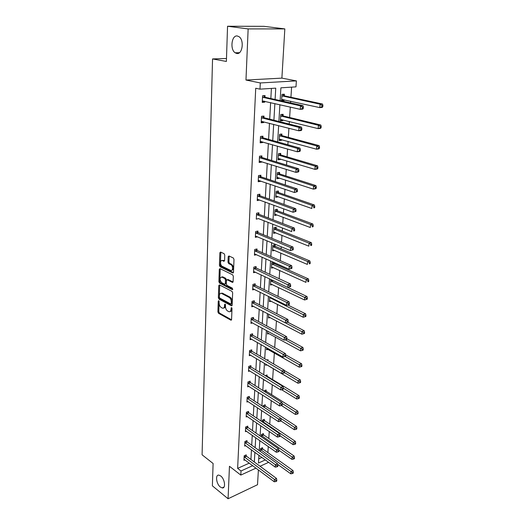 <?xml version="1.0" encoding="UTF-8"?>
<svg xmlns="http://www.w3.org/2000/svg" width="525" height="525" viewBox="0 0 525 525"><rect width="100%" height="100%" fill="white"/><g stroke="black" fill="none" stroke-linecap="round" stroke-linejoin="round"><path stroke-width="0.79" d="M236.716 53.478C242.347 54.928 244.506 40.307 239.105 36.743L237.379 35.995C231.65 34.781 229.773 49.416 235.134 52.789L236.716 53.478M220.323 487.016L222.16 487.909C226.032 488.755 224.89 479.03 220.743 476.004L218.991 475.151C215.093 474.285 216.195 483.919 220.323 487.016M218.748 300.674L218.249 301.133L217.895 311.896L218.531 313.281L230.921 320.191L231.571 319.515L232.011 308.575L231.499 307.558L230.974 309.468C230.797 311.233 230.101 311.968 228.88 311.666L227.574 310.977C226.242 310.045 225.547 308.549 225.494 306.488L225.087 304.1L224.582 304.553L224.529 305.963C224.359 307.722 223.676 308.457 222.475 308.162L221.202 307.486C219.896 306.567 219.214 305.091 219.148 303.043L218.748 300.674M284.832 28.901L248.148 28.914L245.969 80.036L281.886 78.127L284.832 28.901L263.957 26.335L227.555 26.25L226.387 61.445L212.546 58.931L202.086 454.801L213.104 463.496L212.369 485.822L228.073 498.75L257.512 484.719L258.398 469.928M227.555 26.25L248.148 28.914M224.766 255.104L224.103 253.693L220.559 252.046L219.844 252.801L219.424 265.374L220.08 266.766L232.752 272.961L233.487 272.219L233.999 259.422L233.323 257.992L228.939 255.951L228.198 256.705L227.994 262.165L228.657 263.583L230.816 264.607C233.231 265.617 233.067 271.582 230.665 270.401L222.259 266.319C219.909 265.322 220.047 259.435 222.403 260.597L223.853 261.286L224.575 260.538L224.766 255.104M255.983 468.123L240.811 475.079L229.458 466.292L228.073 498.75M240.811 475.079L241.014 470.977L252.696 465.668M275.1 99.474L275.743 88.147L259.987 89.152L255.727 88.246L237.628 468.372L241.014 470.977M259.987 89.152L260.295 82.95L296.382 80.889L295.982 86.861L280.901 87.819L280.14 100.59M245.969 80.036L260.295 82.95M219.476 284.904L218.761 285.587L218.361 297.734L219.004 299.125L231.479 305.819L232.155 305.123L232.654 292.773L231.984 291.355L219.476 284.904M218.892 281.695L219.299 269.338L219.988 268.603L232.647 274.824L233.323 276.248L233.1 281.649L232.391 282.371L227.148 279.746L226.452 280.468L226.321 283.999L226.984 285.403L232.332 288.14L232.312 289.636L219.535 283.087L218.892 281.695L219.798 281.466L220.211 269.115L219.299 269.338M226.485 58.505L212.546 58.931M283.041 115.743L283.126 114.312L280.777 114.529L280.389 120.907L282.732 120.678L280.435 120.107L281.754 119.628M282.785 119.884L282.732 120.678M280.632 154.75L280.717 153.379L278.408 153.687L278.033 159.823L280.343 159.495L278.099 158.819L278.985 158.55M280.376 158.963L280.343 159.495M278.322 192.294L278.401 190.975L276.13 191.369L275.769 197.275L278.04 196.868L275.842 196.094L276.321 195.969M276.091 228.467L276.17 227.194L273.932 227.666L273.591 233.356L275.822 232.87L273.82 232.063M273.492 262.231L271.819 262.644L271.484 268.137L273.473 267.632M273.998 262.454L273.945 263.327M269.745 296.979L269.456 301.678L271.182 301.186M267.678 331.144L267.501 334.058L269.017 333.572M265.683 364.074L265.611 365.328L266.956 364.849M266.91 360.038L268.012 359.651L267.947 360.649M264.042 391.217L264.068 390.771L266.142 389.977L266.077 391.046M262.192 421.851L262.297 420.138L264.331 419.304L264.272 420.335M260.4 451.441L260.577 448.553L262.585 447.667L262.526 448.672M258.727 458.876L261.916 457.439M267.881 452.616L268.275 446.572M268.8 438.493L269.253 431.53M269.732 424.134L270.244 416.22M270.677 409.533L271.254 400.634M271.642 394.688L272.285 384.766M272.619 379.582L273.335 368.629M273.637 363.983L274.345 352.984M274.7 347.55L275.382 337.057M275.789 330.816L276.432 320.854M276.892 313.766L277.502 304.356M278.02 296.402L278.591 287.556M279.169 278.703L279.7 270.454M279.983 266.182L280.048 265.158M280.337 260.669L280.836 253.037M281.111 248.791L281.243 246.737M281.531 242.281L281.984 235.298M282.26 231.072L282.463 227.962M282.745 223.538L283.159 217.225M283.428 213.032L283.703 208.812M283.986 204.428L284.353 198.804M284.622 194.65L284.97 189.282M285.252 184.931L285.574 180.036M285.836 175.914L286.263 169.358M286.545 165.04L286.814 160.906M287.077 156.817L287.582 149.021M287.858 144.749L288.081 141.402M288.343 137.353L288.927 128.271M289.203 124.044L289.367 121.511M289.629 117.502L290.305 107.08M290.574 102.907L290.686 101.227M290.942 97.263L291.598 87.143M261.286 436.774L261.43 434.464L263.452 433.604L263.392 434.621M263.11 406.665L263.176 405.576L265.23 404.762L265.164 405.812M264.718 380.1L264.685 380.559L265.171 380.382M265.21 375.624L267.067 374.942L267.002 376.031M266.674 347.76L266.549 349.827L267.973 349.342M268.702 314.219L268.472 318.012L270.08 317.52M271.143 279.576L270.788 279.668L270.46 285.055L272.311 284.557M275.008 246.054L275.087 244.808L272.869 245.313L272.527 250.904L274.68 250.399M277.193 210.551L277.279 209.252L275.021 209.685L274.667 215.486L276.918 215.04L274.949 214.154M279.464 173.703L279.549 172.351L277.259 172.705L276.892 178.723L279.182 178.362L276.957 177.634M279.202 177.949L279.182 178.362M281.827 135.43L281.912 134.032L279.582 134.295L279.202 140.549L281.525 140.273L279.254 139.65M281.564 139.617L281.525 140.273M284.274 95.662L284.366 94.205L281.991 94.375L281.597 100.879L283.966 100.695L281.643 100.183L283.178 99.579M284.018 99.763L283.966 100.695M281.886 78.127L296.382 80.889M268.636 462.322L260.059 466.252M258.943 455.273L258.477 463.037L265.335 459.92M279.891 104.718L278.893 121.459M278.644 125.632L277.666 141.907M277.417 146.127L276.472 161.949M276.216 166.215L275.297 181.604M275.041 185.902L274.142 200.865M273.886 205.209L273.013 219.765M272.757 224.136L271.911 238.298M271.648 242.707L270.821 256.482M270.559 260.918L269.758 274.326M269.489 278.795L268.708 291.834M268.439 296.33L267.684 309.028M267.415 313.55L266.674 325.9M266.405 330.448L265.683 342.477M265.414 347.038L264.712 358.752M264.436 363.339L263.753 374.738M263.478 379.345L262.815 390.442M262.539 395.062L261.896 405.871M261.621 410.511L260.991 421.037M260.708 425.696L260.098 435.94M259.822 440.613L259.225 450.594M254.33 462.013L254.887 452.327M255.157 447.667L255.721 437.725M255.99 433.072L256.574 422.868M256.843 418.228L257.44 407.748M257.703 403.128L258.32 392.372M258.582 387.765L259.219 376.714M259.481 372.133L260.131 360.787M260.393 356.219L261.063 344.564M261.319 340.016L262.008 328.046M262.264 323.525L262.966 311.233M263.228 306.731L263.95 294.098M264.206 289.629L264.948 276.649M265.204 272.206L265.965 258.871M266.221 254.461L267.008 240.752M267.258 236.368L268.065 222.285M268.314 217.941L269.141 203.464M269.391 199.152L270.244 184.268M270.487 179.99L271.359 164.692M271.602 160.46L272.508 144.729M272.744 140.536L273.669 124.359M273.912 120.212L274.864 103.576M250.924 459.487L251.455 449.833M251.711 445.187L252.256 435.277M252.512 430.644L253.076 420.473M253.332 415.852L253.903 405.412M254.159 400.811L254.75 390.088M255.006 385.501L255.609 374.496M255.865 369.928L256.489 358.621M256.738 354.073L257.381 342.471M257.631 337.942L258.287 326.018M258.536 321.517L259.212 309.271M259.455 304.795L260.151 292.215M260.4 287.766L261.109 274.844M261.358 270.414L262.087 257.138M262.329 252.748L263.084 239.105M263.327 234.741L264.095 220.723M264.338 216.398L265.132 201.987M265.368 197.695L266.188 182.89M266.418 178.631L267.258 163.413M267.494 159.2L268.354 143.548M268.59 139.374L269.476 123.283M269.706 119.155L270.618 102.605M270.841 98.529L271.399 88.423M237.628 468.372L249.296 463.122M264.757 101.272L264.705 102.185L262.244 102.382L262.585 95.747L265.053 95.57L264.974 97.053M263.681 121.8L263.642 122.561L261.201 122.804L261.529 116.301L263.983 116.078L263.904 117.534M262.631 141.914L262.598 142.537L260.177 142.833L260.505 136.454L262.927 136.178L262.854 137.609M261.594 161.641L261.575 162.127L259.173 162.468L259.494 156.214L261.896 155.892L261.824 157.29M260.584 180.981L260.564 181.342L258.188 181.722L258.503 175.593L260.886 175.225L260.813 176.597M259.593 199.953L257.224 200.609L257.532 194.598L259.895 194.184L259.822 195.53M258.622 218.564L256.279 219.142L256.574 213.242L258.923 212.789L258.851 214.108M257.657 236.827L255.347 237.326L255.642 231.538L257.965 231.046L257.9 232.339M256.561 254.671L254.435 255.176L254.723 249.493L257.033 248.962L256.961 250.235M255.504 272.199L253.536 272.698L253.824 267.113L256.108 266.549L256.043 267.796M254.481 289.4L252.656 289.898L252.938 284.419L255.209 283.815L255.143 285.042M253.496 306.292L251.797 306.784L252.072 301.402L254.323 300.766L254.257 301.973M252.538 322.888L250.95 323.374L251.219 318.091L253.45 317.415L253.385 318.603M251.606 339.183L250.117 339.668L250.379 334.478L252.597 333.775L252.532 334.937M250.707 355.195L249.296 355.674L249.559 350.575L251.757 349.84L251.692 350.982M249.821 370.926L248.496 371.398L248.752 366.391L250.93 365.63L250.871 366.745M248.962 386.393L247.702 386.853L247.957 381.931L250.117 381.143L250.058 382.246M248.122 401.586L246.927 402.045L247.177 397.208L249.323 396.388L249.263 397.471M247.295 416.528L246.166 416.981L246.409 412.223L248.535 411.377L248.482 412.447M246.494 431.215L245.411 431.662L245.654 426.983L247.767 426.116L247.708 427.16M245.707 445.659L244.676 446.099L244.912 441.499L247.006 440.606L246.953 441.637M244.932 459.861L243.948 460.3L244.184 455.772L246.264 454.853L246.205 455.871M258.615 218.676L291.723 231.617L291.939 228.539L294.308 228.027L259.258 214.423L257.775 213.012M259.58 200.189L257.283 199.388M260.564 181.342L258.248 180.593M261.575 162.127L259.225 161.431M262.598 142.537L260.223 141.901M263.642 122.561L261.24 121.977M264.705 102.185L262.283 101.66M223.729 307.991C224.739 308.011 225.304 307.25 225.428 305.714L224.529 305.963M225.468 304.612L225.428 305.714M230.16 311.496C231.177 311.509 231.748 310.741 231.879 309.212L230.974 309.468M231.925 308.063L231.879 309.212M219.135 301.225L218.787 311.64L219.424 313.025L231.532 319.777M219.719 285.029L219.26 297.491L219.903 298.876L232.109 305.425M219.345 297.117L219.798 298.088L230.692 303.923L231.217 303.457L231.276 301.947C231.217 299.854 230.514 298.344 229.162 297.426L221.498 293.396C220.264 293.081 219.562 293.823 219.398 295.627L219.345 297.117M231.092 303.844L232.116 303.201L231.217 303.457M221.13 293.304L222.397 293.16L230.068 297.176C231.42 298.095 232.122 299.598 232.181 301.698L232.116 303.201M220.27 268.741L220.211 269.115M233.041 282.004L228.06 279.51L227.522 279.681M232.798 289.177L220.441 282.85L219.535 283.087M221.924 277.115L221.812 277.069C219.489 277.896 219.457 279.779 221.727 282.719L224.661 284.215L225.343 283.5L225.474 279.976L224.818 278.572L221.924 277.115L222.83 276.892L221.57 276.99M225.159 284.091L226.255 283.264L225.343 283.5M222.83 276.892L225.73 278.342L226.387 279.746L226.255 283.264M219.798 281.466L220.441 282.85M222.141 260.512L223.322 260.38L224.497 260.938M231.873 270.27C234.058 269.056 234.012 267.094 231.735 264.39L230.816 264.607M229.202 256.075L228.913 261.949L229.582 263.36L231.735 264.39M220.841 252.177L220.343 265.158L220.992 266.549L233.415 272.6M277.659 464.363L290.791 473.819L290.968 471.522L293.002 470.551L262.874 449.039L261.962 447.943M292.491 472.612L292.418 473.53L293.232 473.143L293.304 472.224L292.491 472.612L260.518 449.558M292.418 473.53L290.791 473.819M293.002 470.551L293.304 472.224M244.132 456.789L274.418 479.463L274.26 481.786L244 459.29M245.641 455.129L246.553 456.251L276.524 478.452L274.418 479.463L275.966 480.572L275.901 481.504L276.741 481.097L276.806 480.165L275.966 480.572M276.806 480.165L276.524 478.452M274.26 481.786L275.901 481.504M278.854 450.214L291.933 459.368L292.123 457.032L294.164 456.081L263.74 434.989L262.802 433.88M293.652 458.128L293.58 459.067L294.394 458.679L294.473 457.748L293.652 458.128L261.365 435.481M293.58 459.067L291.933 459.368M294.164 456.081L294.473 457.748M279.969 435.75L293.101 444.668L293.291 442.286L295.345 441.367L264.626 420.702L263.662 419.58M294.84 443.395L294.761 444.347L295.582 443.973L295.66 443.021L294.84 443.395L262.231 421.175M294.761 444.347L293.101 444.668M295.345 441.367L295.66 443.021M244.86 442.529L275.448 464.776L275.277 467.145L244.729 445.075M246.369 440.875L247.301 442.011L277.561 463.792L275.448 464.776L277.003 465.898L276.938 466.843L277.784 466.449L277.85 465.504L277.003 465.898M277.85 465.504L277.561 463.792M275.277 467.145L276.938 466.843M245.602 428.033L276.491 449.833L276.321 452.248L245.464 430.618M247.104 426.385L248.062 427.54L278.624 448.875L276.491 449.833L278.06 450.962L277.994 451.927L278.847 451.539L278.913 450.575L278.06 450.962M278.913 450.575L278.624 448.875M276.321 452.248L277.994 451.927M280.967 420.945L294.289 429.712L294.479 427.291L296.553 426.392L265.525 406.173L264.534 405.038M296.041 428.4L295.962 429.371L296.789 429.01L296.868 428.039L296.041 428.4L280.816 418.346M295.962 429.371L294.289 429.712M296.553 426.392L296.868 428.039M246.35 413.287L277.548 434.628L277.377 437.082L246.218 415.918M247.852 411.652L248.837 412.814L279.7 433.696L277.548 434.628L279.136 435.763L279.07 436.741L279.93 436.367L279.996 435.383L279.136 435.763M279.996 435.383L279.7 433.696M277.377 437.082L279.07 436.741M281.38 405.51L295.49 414.494L295.687 412.027L297.78 411.154L266.438 391.407L265.42 390.252M297.268 413.142L297.183 414.133L298.023 413.779L298.102 412.794L297.268 413.142L282.082 403.41M297.183 414.133L295.49 414.494M297.78 411.154L298.102 412.794M247.118 398.291L278.631 419.147L278.453 421.647L246.98 400.969M248.607 396.664L249.624 397.838L280.796 418.241L278.631 419.147L280.232 420.289L280.16 421.286L281.026 420.925L281.098 419.921L280.232 420.289M281.098 419.921L280.796 418.241M278.453 421.647L280.16 421.286M281.61 389.714L296.723 399L296.92 396.493L299.027 395.653L267.363 376.386L266.319 375.217M298.508 397.615L298.43 398.619L299.27 398.278L299.355 397.281L298.508 397.615L283.362 388.205M298.43 398.619L296.723 399M299.027 395.653L299.355 397.281M247.898 383.033L279.733 403.39L279.556 405.93L247.761 385.757M249.382 381.413L250.425 382.607L281.912 402.511L279.733 403.39L281.348 404.532L281.275 405.549L282.148 405.202L282.22 404.178L281.348 404.532M282.22 404.178L281.912 402.511M279.556 405.93L281.275 405.549M267.75 360.531L267.232 359.92M265.676 364.225L297.97 383.237L298.174 380.684L300.293 379.87L284.268 370.466M299.782 381.813L299.696 382.83L300.543 382.502L300.628 381.485L299.782 381.813L284.471 372.606M299.696 382.83L297.97 383.237M300.293 379.87L300.628 381.485M248.692 367.513L280.849 387.338L280.672 389.931L248.548 370.283M250.162 365.892L251.239 367.106L283.054 386.492L280.849 387.338L282.483 388.493L282.411 389.53L283.29 389.189L283.362 388.152L282.483 388.493M283.362 388.152L283.054 386.492M280.672 389.931L282.411 389.53M266.615 348.705L299.243 367.185L299.447 364.586L301.586 363.799L285.633 354.802M301.068 365.722L300.989 366.758L301.842 366.443L301.928 365.407L301.068 365.722L285.114 356.455M300.989 366.758L299.243 367.185M301.586 363.799L301.928 365.407M249.5 351.717L281.991 370.998L281.807 373.636L249.355 354.533M250.957 350.103L252.066 351.337L284.209 370.184L281.991 370.998L283.638 372.153L283.566 373.209L284.452 372.881L284.524 371.825L283.638 372.153M284.524 371.825L284.209 370.184M281.807 373.636L283.566 373.209M267.566 332.916L300.543 350.838L300.746 348.193L302.905 347.438L286.88 338.763M302.387 349.335L302.302 350.392L303.161 350.09L303.247 349.033L302.387 349.335L285.344 339.813M302.302 350.392L300.543 350.838M302.905 347.438L303.247 349.033M250.32 335.639L283.152 354.349L282.968 357.039L250.176 338.507M251.764 334.038L252.906 335.285L285.39 353.568L283.152 354.349L284.819 355.51L284.74 356.587L285.633 356.272L285.712 355.195L284.819 355.51M285.712 355.195L285.39 353.568M282.968 357.039L284.74 356.587M268.537 316.851L301.862 334.195L302.072 331.498L304.244 330.776L287.739 322.219M303.726 332.647L303.64 333.723L304.507 333.434L304.592 332.358L303.726 332.647L285.488 322.862M303.64 333.723L301.862 334.195M304.244 330.776L304.592 332.358M251.16 319.272L284.34 337.385L284.15 340.128L251.009 322.192M252.584 317.678L253.765 318.944L286.591 336.637L284.34 337.385L286.02 338.559L285.941 339.655L286.84 339.353L286.919 338.258L286.02 338.559M286.919 338.258L286.591 336.637M284.15 340.128L285.941 339.655M269.528 300.497L303.201 317.244L303.424 314.495L305.609 313.812L287.798 304.986M305.091 315.65L304.999 316.746L305.872 316.47L305.963 315.374L305.091 315.65L269.706 297.57M304.999 316.746L303.201 317.244M305.609 313.812L305.963 315.374M252.007 302.61L285.548 320.106L285.351 322.895L251.856 305.583M253.418 301.022L254.638 302.315L287.818 319.39L285.548 320.106L287.241 321.28L287.162 322.402L288.067 322.114L288.146 320.998L287.241 321.28M288.146 320.998L287.818 319.39M285.351 322.895L287.162 322.402M270.533 283.854L304.572 299.972L304.795 297.17L307 296.52L273.092 280.494M306.475 298.331L306.39 299.453L307.269 299.191L307.361 298.069L306.475 298.331L270.716 280.875M306.39 299.453L304.572 299.972M307 296.52L307.361 298.069M252.879 285.646L286.775 302.492L286.578 305.34L252.722 288.671M254.264 284.064L255.531 285.377L289.065 301.816L286.775 302.492L288.488 303.68L288.409 304.815L289.321 304.546L289.4 303.404L288.488 303.68M289.4 303.404L289.065 301.816M286.578 305.34L288.409 304.815M271.563 266.91L305.97 282.371L306.193 279.523L308.418 278.906L274.339 263.648L273.02 262.349M307.893 280.685L307.801 281.827L308.687 281.577L308.779 280.442L307.893 280.685L306.193 279.523L271.747 263.878M308.687 281.577L307.801 281.827M308.418 278.906L308.779 280.442M290.601 286.637L290.679 285.475L289.754 285.731L289.675 286.893L290.601 286.637L287.825 287.438L253.601 271.451M289.675 286.893L287.825 287.438L288.028 284.543L290.338 283.9L256.436 268.131L255.117 266.792M253.759 268.367L289.754 285.731M290.679 285.475L290.338 283.9M272.606 249.657L307.387 264.436L307.624 261.529L309.862 260.958L275.402 246.376L274.037 245.044M309.337 262.703L309.245 263.865L310.137 263.635L310.229 262.474L309.337 262.703L307.624 261.529L272.79 246.566M310.137 263.635L309.245 263.865M309.862 260.958L310.229 262.474M291.9 268.373L291.985 267.192L291.053 267.435L290.968 268.616L291.9 268.373L289.098 269.194L254.5 253.91M290.968 268.616L289.098 269.194L289.308 266.234L291.637 265.637L257.362 250.556L255.99 249.198M254.658 250.766L289.308 266.234L291.053 267.435M255.045 251.088L257.362 250.556L255.045 251.088M291.985 267.192L291.637 265.637M273.663 232.089L308.838 246.159L309.074 243.193L311.332 242.662L276.458 228.762L275.067 227.423M310.807 244.374L310.715 245.562L311.614 245.346L311.712 244.158L310.807 244.374L309.074 243.193L273.853 228.939M311.614 245.346L310.715 245.562M311.332 242.662L311.712 244.158M293.226 249.762L293.311 248.555L292.373 248.778L292.287 249.985L293.226 249.762L290.397 250.589L255.412 236.033M292.287 249.985L290.397 250.589L290.607 247.57L292.957 247.019L258.267 232.647L256.876 231.276M255.577 232.838L290.607 247.57L292.373 248.778M293.311 248.555L292.957 247.019M274.746 214.193L310.314 227.522L310.557 224.503L312.834 224.011L277.6 210.853L276.117 209.475M312.309 225.684L312.211 226.898L313.117 226.695L313.215 225.488L312.309 225.684L310.557 224.503L274.942 210.984M313.117 226.695L312.211 226.898M312.834 224.011L313.215 225.488M256.508 214.567L291.939 228.539L293.718 229.747L293.632 230.98L294.577 230.77L294.669 229.543L293.718 229.747M294.577 230.77L293.632 230.98M294.669 229.543L294.308 228.027M275.848 195.956L311.824 208.517L312.067 205.439L314.363 204.993L278.729 192.596L277.18 191.185M313.838 206.633L313.733 207.867L314.652 207.683L314.751 206.45L313.838 206.633L312.067 205.439L276.045 192.695M314.652 207.683L313.733 207.867M314.363 204.993L314.751 206.45M295.962 211.404L296.048 210.151L295.096 210.341L295.004 211.595L295.962 211.404L293.075 212.257L257.289 199.27M295.004 211.595L293.075 212.257L293.291 209.121L295.687 208.655L260.229 195.838L258.687 194.394M257.46 195.943L293.291 209.121L295.096 210.341M257.768 199.283L257.375 199.375M296.048 210.151L295.687 208.655M276.977 177.384L313.359 189.138L313.609 186.001L315.919 185.594L279.877 173.992L278.257 172.554M276.957 177.614L277.64 177.437M315.394 187.195L315.295 188.455L316.221 188.291L316.319 187.038L315.394 187.195L313.609 186.001L277.174 174.057M316.221 188.291L315.669 188.731L313.359 189.138L315.295 188.455M315.919 185.594L316.319 187.038M297.367 191.645L297.458 190.365L296.494 190.536L296.402 191.815L297.367 191.645L294.453 192.511L258.261 180.351M296.402 191.815L294.453 192.511L294.676 189.308L297.084 188.888L261.227 176.899L259.613 175.422M258.431 176.964L294.676 189.308L296.494 190.536M258.937 180.423L258.333 180.58M297.458 190.365L297.084 188.888M278.119 158.452L314.928 169.372L315.184 166.169L317.513 165.808L281.052 155.039L279.353 153.556M316.988 167.377L316.883 168.656L317.815 168.512L317.92 167.232L316.988 167.377L315.184 166.169L278.322 155.059M317.815 168.512L317.257 169.011L314.928 169.372L316.883 168.656M317.513 165.808L317.92 167.232M298.804 171.478L298.896 170.172L297.924 170.323L297.832 171.629L298.804 171.478L298.285 171.977L295.864 172.357L259.245 161.07M297.832 171.629L295.864 172.357L296.087 169.089L298.522 168.715L262.244 157.585L260.544 156.076M259.422 157.618L296.087 169.089L297.924 170.323M260.131 161.182L259.311 161.418M298.896 170.172L298.522 168.715M279.287 139.158L316.529 149.205L316.785 145.937L319.134 145.628L282.247 135.713L280.462 134.197M279.254 139.63L280.357 139.282M318.609 147.144L318.504 148.457L319.443 148.332L319.548 147.02L318.609 147.144L316.785 145.937L279.497 135.699M319.443 148.332L318.872 148.89L316.529 149.205L318.504 148.457M319.134 145.628L319.548 147.02M300.274 150.898L300.366 149.559L299.388 149.691L299.289 151.029L300.274 150.898L299.742 151.456L297.294 151.791L260.249 141.409M299.289 151.029L297.294 151.791L297.531 148.45L299.985 148.129L263.274 137.891L261.496 136.343M260.426 137.885L297.531 148.45L299.388 149.691M261.352 141.553L260.315 141.888M300.366 149.559L299.985 148.129M280.475 119.483L318.157 128.625L318.426 125.285L320.795 125.029L283.467 116.012L281.584 114.457M320.263 126.505L320.158 127.838L321.103 127.732L321.215 126.4L320.263 126.505L318.426 125.285L280.691 115.959M321.103 127.732L320.526 128.356L318.157 128.625L320.158 127.838M320.795 125.029L321.215 126.4M301.77 129.885L301.868 128.52L300.877 128.632L300.779 129.99L301.77 129.885L301.232 130.515L298.764 130.791L261.273 121.354M300.779 129.99L298.764 130.791L299.001 127.385L301.475 127.116L264.331 117.81L262.454 116.215M261.457 117.764L299.001 127.385L300.877 128.632M262.592 121.518L261.332 121.971M301.868 128.52L301.475 127.116M281.689 99.428L319.823 107.618L320.092 104.206L322.481 104.009L284.707 95.924L282.719 94.323M321.956 105.433L321.845 106.798L322.803 106.713L322.914 105.354L321.956 105.433L320.092 104.206L281.905 95.832M322.803 106.713L322.212 107.402L319.823 107.618L321.845 106.798M322.481 104.009L322.914 105.354M303.299 108.426L303.397 107.034L302.4 107.12L302.302 108.511L303.299 108.426L302.754 109.128L300.261 109.344L262.316 100.898M302.302 108.511L300.261 109.344L300.503 105.866L302.997 105.656L265.407 97.328L263.425 95.688M262.507 97.23L300.503 105.866L302.4 107.12M263.858 101.069L262.369 101.653M303.397 107.034L302.997 105.656M218.997 300.923L218.249 301.133M231.801 307.827L231.033 308.044M225.337 304.342L224.582 304.553M231.459 319.961L230.829 320.152M219.424 313.025L218.531 313.281M218.787 311.64L217.895 311.896M232.024 305.616L231.407 305.786M219.903 298.876L219.004 299.125M219.26 297.491L218.361 297.734M219.667 285.357L218.761 285.587M232.181 301.698L231.276 301.947M230.068 297.176L229.162 297.426M222.593 293.245L221.688 293.488M232.942 282.201L232.345 282.352M228.106 279.53L227.194 279.766M232.693 289.505L232.273 289.616M226.387 279.746L225.474 279.976M225.73 278.342L224.818 278.572M223.374 260.4L222.456 260.617M229.582 263.36L228.657 263.583M228.913 261.949L227.994 262.165M229.117 256.495L228.198 256.705M233.31 272.797L232.726 272.941M220.992 266.549L220.08 266.766M220.343 265.158L219.424 265.374M220.762 252.591L219.844 252.801M262.874 449.039L260.866 449.925M262.625 448.796L260.61 449.682M244.223 456.914L246.304 455.995M244.479 457.17L246.553 456.251M263.74 434.989L261.719 435.855M263.491 434.739L261.463 435.606M264.626 420.702L262.585 421.542M264.37 420.459L262.329 421.299M244.958 442.66L247.052 441.761M245.208 442.91L247.301 442.011M245.7 428.157L247.807 427.291M245.956 428.407L248.062 427.54M265.525 406.173L263.557 406.96M265.263 405.937L263.228 406.744M246.455 413.418L248.581 412.571M246.711 413.661L248.837 412.814M266.438 391.407L265.132 391.906M266.175 391.171L264.803 391.696M247.223 398.416L249.362 397.596M247.478 398.659L249.624 397.838M267.363 376.386L266.805 376.589M267.1 376.149L266.464 376.386M248.003 383.158L250.162 382.371M248.266 383.401L250.425 382.607M248.798 367.638L250.97 366.87M249.06 367.874L251.239 367.106M249.605 351.842L251.797 351.107M249.874 352.072L252.066 351.337M250.425 335.764L252.637 335.055M250.694 335.993L252.906 335.285M251.265 319.397L253.496 318.721M251.534 319.62L253.765 318.944M271.058 297.629L270.093 297.905M270.677 297.445L269.811 297.688M252.118 302.735L254.363 302.092M252.394 302.958L254.638 302.315M273.289 280.619L271.103 281.203M272.947 280.422L270.821 280.993M252.984 285.764L255.248 285.16M253.26 285.981L255.531 285.377M274.339 263.648L272.134 264.2M274.05 263.445L271.852 263.996M253.87 268.485L256.154 267.914M254.152 268.702L256.436 268.131M275.402 246.376L273.184 246.888M275.12 246.173L272.902 246.684M254.769 250.884L257.073 250.353M276.491 228.775L274.253 229.254M276.202 228.578L273.965 229.058M255.688 232.949L258.011 232.457M255.977 233.159L258.3 232.66M277.6 210.853L275.349 211.293M277.312 210.663L275.054 211.096M256.62 214.679L258.963 214.226M256.915 214.882L259.258 214.423M278.729 192.596L276.458 192.997M278.434 192.406L276.163 192.806M257.572 196.061L259.941 195.648M257.867 196.252L260.229 195.838M279.877 173.992L277.587 174.352M279.582 173.808L277.292 174.169M258.549 177.076L260.932 176.708M258.845 177.266L261.227 176.899M281.052 155.039L278.742 155.347M280.75 154.855L278.44 155.17M259.534 157.73L261.942 157.402M259.836 157.913L262.244 157.585M282.247 135.713L279.917 135.982M281.945 135.542L279.615 135.804M260.544 137.996L262.973 137.714M260.853 138.173L263.274 137.891M283.467 116.012L281.118 116.235M283.159 115.848L280.809 116.064M261.575 117.869L264.022 117.639M261.883 118.04L264.331 117.81M284.707 95.924L282.338 96.101M284.392 95.767L282.023 95.937M262.625 97.342L265.092 97.158M262.94 97.506L265.407 97.328M223.991 487.062L222.16 487.909M231.407 320.053L230.921 320.191M231.984 305.681L231.479 305.819M222.397 293.16L221.498 293.396M232.916 282.24L232.391 282.371M228.06 279.51L227.148 279.746M232.673 289.537L232.312 289.636M222.725 276.839L221.812 277.069M223.322 260.38L222.403 260.597M233.29 272.823L232.752 272.961M239.459 52.684L235.134 52.789M275.395 246.369L273.177 246.888M276.458 228.762L274.221 229.241M255.944 233.146L258.267 232.647M277.541 210.827L275.284 211.267M256.856 214.856L259.199 214.397M278.644 192.557L276.367 192.957M257.782 196.219L260.144 195.799M279.766 173.946L277.476 174.3M258.727 177.22L261.115 176.846M280.908 154.973L278.598 155.288M259.698 157.848L262.1 157.52M282.076 135.64L279.746 135.909M260.682 138.101L263.11 137.819M283.27 115.927L280.921 116.15M261.686 117.954L264.134 117.725M284.484 95.832L282.115 96.003M262.717 97.407L265.184 97.23"/></g></svg>
